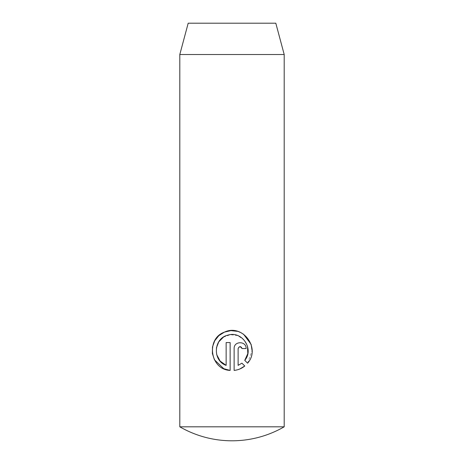 <?xml version="1.0" encoding="UTF-8"?>
<svg xmlns="http://www.w3.org/2000/svg" width="464" height="464" viewBox="0 0 464 464"><rect width="100%" height="100%" fill="white"/><g stroke="black" fill="none" stroke-linecap="round" stroke-linejoin="round"><path stroke-width="0.35" stroke-dasharray="2.32 1.74" d="M284.2 426.81L179.8 426.81M179.8 54.52L284.2 54.52M188.193 23.2L275.807 23.2M238.119 365.365L238.119 348.563L240.114 346.562M242.115 348.563L246.106 348.563C246.454 340.854 233.856 340.785 234.129 348.563L234.129 370.423L239.801 368.99M244.766 366.015L241.924 363.173M216.682 354.595L216.363 348.023M223.416 337.171L230.399 334.683L237.788 335.623L243.896 339.764L247.498 346.208M230.132 370.423L230.132 342.571L226.142 342.571L226.142 365.365M244.748 360.348L247.59 363.19L252.097 350.714M243.513 334.155L237.562 331.348"/><path stroke-width="0.7" d="M284.2 426.81L179.8 426.81A104.4 104.4 0 0 0 284.2 426.81L284.2 54.52L179.8 54.52L188.193 23.2L275.807 23.2L284.2 54.52M247.59 363.19L244.748 360.348C254.405 349.206 242.028 330.49 227.946 335.141C213.51 338.146 212.222 360.69 226.142 365.365L226.142 342.571L230.132 342.571L230.132 370.423C210.099 369.646 205.651 338.668 224.431 332.137C242.602 323.379 261.081 348.383 247.59 363.19M242.115 348.563C240.787 345.982 239.459 345.982 238.119 348.563L238.119 365.365L241.924 363.173L244.766 366.015C241.703 368.509 238.154 369.976 234.129 370.423L234.129 348.563C233.839 340.796 246.454 340.854 246.106 348.563L242.115 348.563L240.114 346.562M179.8 426.81L179.8 54.52M239.801 368.99L244.766 366.015M241.924 363.173L238.119 365.365M226.142 365.365L220.139 361.102L216.682 354.595M216.363 348.023L218.753 341.835L223.416 337.171M247.498 346.208L247.805 353.626L244.748 360.348M252.097 350.714L251.14 344.462M251.105 344.352L243.513 334.155M237.562 331.348L230.944 330.629M230.805 330.635L224.448 332.131M224.385 332.16L218.909 335.6M218.846 335.658L214.78 340.68M214.728 340.773L212.512 346.852M212.495 346.968L212.379 353.446M212.396 353.562L214.426 359.774M214.438 359.797L223.729 368.665M223.81 368.706L230.132 370.423"/></g></svg>
